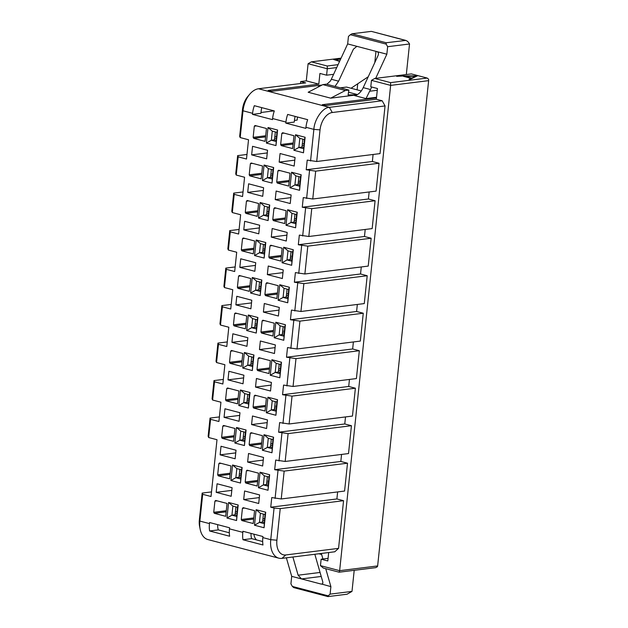 <?xml version="1.0" encoding="UTF-8"?>
<svg xmlns="http://www.w3.org/2000/svg" width="628" height="628" viewBox="0 0 628 628"><rect width="100%" height="100%" fill="white"/><g stroke="black" fill="none" stroke-linecap="round" stroke-linejoin="round"><path stroke-width="0.94" d="M374.767 78.469L371.462 80.353L390.64 85.384L390.608 82.629L374.767 78.469L411.364 73.908L427.205 78.06L390.608 82.629M376.47 97.937L322.321 104.688L325.657 105.559L376.329 99.24L377.459 88.532L370.787 86.782L371.462 80.353M284.107 133.128L281.831 133.411L280.661 144.55L293.205 142.988M280.661 144.55L281.242 145.586L292.624 148.569L293.975 135.719L282.592 132.728L281.831 133.411M281.242 145.586L293.088 144.11M295.529 134.745L299.807 138.356L304.392 139.557L305.122 137.265L295.529 134.745L293.896 150.28L303.489 152.8L305.122 137.265M304.392 139.557L303.489 152.8M303.434 148.663L298.849 147.462L293.896 150.28M303.56 147.47L302.013 147.07L298.849 147.462L299.807 138.356M268.015 127.531L272.293 131.134L276.877 132.343L277.607 130.043L268.015 127.531L266.382 143.066L275.975 145.578L277.607 130.043M276.877 132.343L275.975 145.578M275.92 141.449L271.335 140.24L266.382 143.066M276.045 140.256L274.499 139.848L271.335 140.24L272.293 131.134M256.593 125.906L254.316 126.197L253.147 137.336L265.691 135.766M253.147 137.336L253.728 138.364L265.102 141.355L266.46 128.497L255.078 125.514L254.316 126.197M253.728 138.364L265.573 136.888M328.687 552.538L327.8 560.961L321.136 559.21L320.461 565.64L339.638 570.671L390.64 85.384L428.641 80.643L428.626 79.261L427.205 78.06M333.609 74.308L326.599 75.187L319.927 73.437L318.804 84.144L268.125 90.471L271.461 91.343L322.023 85.039M336.726 67.581L327.274 68.758L326.599 75.187M356.751 46.441L353.399 49.204L338.61 81.177L335.007 86.428M340.352 87.834L346.53 87.064L361.281 90.934M351.052 88.25L368.244 76.749M374.798 62.572L375.984 51.355M377.271 90.291L369.625 91.241L366.022 98.588L354.553 95.582A14.263 8.816 104.7 0 0 363.212 87.63L378.001 55.657C378.825 53.678 378.511 52.336 377.051 51.637L347.661 43.921L331.317 79.261A14.263 8.816 -75.3 0 1 330.438 80.957L326.85 84.293M369.625 91.241A14.263 8.816 104.7 0 0 370.504 89.545L371.674 87.009M319.942 86.122L318.49 86.122L319.456 86.374M330.673 98.156L345.369 90.511L322.855 84.607L308.16 92.253L330.673 98.156L356.798 94.899M322.855 84.607L326.372 84.168L348.885 90.071L345.369 90.511M348.885 90.071L348.1 94.907L357.089 94.757M357.442 94.561L348.54 92.222M338.076 64.653L327.235 66.003L327.274 68.758L308.097 63.726L311.394 61.842L327.235 66.003M409.527 43.976L387.641 46.708L386.196 44.125L350.346 34.721L351.994 33.779L386.181 42.751L405.821 40.42L371.493 31.408L405.256 40.373C406.873 40.577 408.294 41.786 409.527 43.976L406.316 74.536M356.665 46.448L357.458 46.496M375.677 78.359L386.848 54.204L377.051 51.637M387.641 46.708L386.848 54.204M347.661 43.921L348.454 36.424L350.346 34.721M386.181 42.751L386.196 44.125M351.994 33.779L371.07 31.4M305.954 127.303A20.842 12.89 -75.3 0 1 307.681 119.681L287.671 114.437A20.842 12.89 104.7 0 0 285.944 122.052L285.826 123.119L305.836 128.371L305.954 127.303L313.874 129.376L320.029 129.878A16.454 10.174 104.7 0 1 332.267 112.514L385.05 105.936L380.042 153.609L316.7 161.506L307.218 160.109L306.205 169.748L372.357 161.498L373.095 154.472M238.161 156.851L237.643 155.626L235.728 173.838L236.246 175.063L238.161 156.851L246.498 159.033L248.523 139.754L240.186 137.563L239.668 136.339L242.486 109.547A16.454 10.174 -75.3 0 1 247.872 96.39L249.826 94.106A20.842 12.89 104.7 0 0 243.005 110.787L252.589 113.299A20.842 12.89 -75.3 0 1 254.316 105.685L274.326 110.936A20.842 12.89 104.7 0 0 272.599 118.551L285.944 122.052M252.652 163.406L250.376 163.688L249.206 174.827L261.75 173.265M249.206 174.827L249.787 175.864L261.162 178.847L262.52 165.988L251.137 163.005L250.376 163.688M249.787 175.864L261.633 174.38M280.166 170.62L277.89 170.91L276.72 182.049L289.265 180.487M276.72 182.049L277.301 183.078L288.684 186.069L290.034 173.21L278.651 170.227L277.89 170.91M277.301 183.078L289.147 181.602M291.588 172.245L295.866 175.848L300.451 177.057L301.181 174.757L291.588 172.245L289.955 187.78L299.548 190.292L301.181 174.757M300.451 177.057L299.548 190.292M299.493 186.163L294.909 184.954L289.955 187.78M299.619 184.97L298.072 184.561L294.909 184.954L295.866 175.848M264.074 165.023L268.352 168.634L272.937 169.835L273.667 167.543L264.074 165.023L262.441 180.558L272.034 183.078L273.667 167.543M272.937 169.835L272.034 183.078M271.979 178.941L267.395 177.74L262.441 180.558M272.105 177.748L270.558 177.339L267.395 177.74L268.352 168.634M270.715 175.895L272.317 175.699M298.229 183.117L299.831 182.913M298.072 184.561L298.904 176.649M270.558 177.339L271.39 169.427M302.17 145.625L303.771 145.421M274.656 138.403L276.257 138.199M302.013 147.07L302.845 139.157M274.499 139.848L275.331 131.935M272.497 173.987L270.904 174.042M276.438 136.496L274.844 136.551M300.011 181.209L298.418 181.264M303.952 143.71L302.358 143.773M415.869 76.255L405.036 76.302M409.48 79.654L409.079 79.269L411.583 78.147L403.396 75.996L396.661 76.341L396.511 75.917L417.298 75.894L409.48 79.654L409.079 79.269M411.12 78.351L403.364 76.318M340.651 59.079L335.101 59.77M341.09 58.145L311.394 61.842M339.583 61.395L333.625 59.503L340.878 58.6M403.396 75.996L396.661 76.341M417.298 75.894L409.519 79.332M411.764 78.068L403.835 75.988L416.6 75.933L411.764 78.068M339.717 61.104L333.625 59.503M339.764 60.995L334.284 59.558L340.808 58.742M247.707 192.38L262.716 196.313L263.611 187.748L248.609 183.808L247.707 192.38L263.328 190.433M275.221 199.594L290.23 203.535L291.133 194.963L276.124 191.03L275.221 199.594L290.85 197.647M251.647 154.881L266.657 158.821L267.552 150.249L252.55 146.316L251.647 154.881L267.277 152.934M295.074 157.471L280.064 153.53L279.162 162.103L294.171 166.043L295.074 157.471M294.791 160.156L279.162 162.103M297.468 117.004A10.966 6.782 -75.3 0 0 297.429 117.365L297.146 120.097L294.446 120.435M357.096 89.835L357.732 83.775M261.005 112.498L274.083 110.873M320.029 129.878L316.7 161.506M306.205 169.748L315.688 171.146L379.029 163.249L372.357 161.498M315.688 171.146L312.76 198.998L376.101 191.1L379.029 163.249M312.76 198.998L303.277 197.6L302.264 207.24L368.416 198.99L369.154 191.964M295.16 116.4A10.966 6.782 104.7 0 0 294.548 119.493L294.273 122.068L285.826 123.119M261.805 107.647A10.966 6.782 104.7 0 0 261.193 110.748L260.926 113.315L252.48 114.374L272.489 119.618L272.599 118.551M310.554 160.98L313.874 129.376C314.338 119.391 322.855 107.294 329.386 107.357L258.508 88.76A20.842 12.89 104.7 0 0 249.826 94.106M252.589 113.299L252.48 114.374M309.541 170.62L306.613 198.479M240.186 137.563L243.005 110.787L242.486 109.547M258.508 88.76L305.663 82.88L300.663 81.569L306.291 80.863L318.804 84.144M385.05 105.936L382.169 100.77L329.386 107.357L332.267 112.514M246.977 154.457L237.643 155.626M234.22 194.342L232.305 212.554L231.787 211.33L233.695 193.118L234.22 194.342L242.557 196.533L244.582 177.245L236.246 175.063M382.169 100.77L376.329 99.24M308.097 63.726L306.291 80.863M345.51 416.937L344.772 423.963L351.445 425.713L348.516 453.565L285.175 461.462L275.692 460.065L274.679 469.705L340.831 461.454L347.504 463.205L344.576 491.057L281.234 498.962L271.751 497.557L270.739 507.204L336.891 498.954L343.563 500.697L338.555 548.37L334.763 551.784L281.98 558.363A20.842 12.89 104.7 0 1 278.832 558.174A20.842 12.89 104.7 0 1 270.746 539.68L274.067 508.076L280.221 508.601L343.563 500.697M341.569 454.429L340.831 461.454M337.629 491.928L336.891 498.954M368.416 198.99L375.089 200.74L372.161 228.592L308.819 236.497L299.336 235.1L298.324 244.739L364.476 236.489L371.148 238.24L368.22 266.091L304.878 273.989L295.396 272.591L294.383 282.231L360.535 273.981L367.207 275.731L364.279 303.583L300.938 311.488L291.455 310.083L290.442 319.731L299.925 321.128L363.267 313.223L360.339 341.083L296.997 348.98L287.514 347.582L286.501 357.222L352.653 348.972L359.326 350.722L356.398 378.574L293.056 386.471L283.573 385.074L282.561 394.714L348.713 386.463L355.385 388.214L352.457 416.066L289.115 423.971L279.633 422.573L278.62 432.213L344.772 423.963M365.213 229.463L364.476 236.489M361.273 266.955L360.535 273.981M357.332 304.454L356.594 311.48L363.267 313.223M353.391 341.946L352.653 348.972M349.451 379.438L348.713 386.463M356.594 311.48L290.442 319.731M299.925 321.128L296.997 348.98M286.501 357.222L295.984 358.619L359.326 350.722M295.984 358.619L293.056 386.471M282.561 394.714L292.044 396.119L355.385 388.214M292.044 396.119L289.115 423.971M278.62 432.213L288.103 433.61L351.445 425.713M288.103 433.61L285.175 461.462M274.679 469.705L284.162 471.102L347.504 463.205M284.162 471.102L281.234 498.962M270.739 507.204L274.067 508.076M280.221 508.601L276.901 540.213A16.454 10.174 104.7 0 0 285.771 554.956L338.555 548.37M328.075 558.347L321.136 559.21M320.461 565.64L323.31 568.05L339.151 572.202L339.638 570.671L377.64 565.93L428.641 80.643M302.264 207.24L311.747 208.645L375.089 200.74M311.747 208.645L308.819 236.497M298.324 244.739L307.806 246.137L371.148 238.24M307.806 246.137L304.878 273.989M294.383 282.231L303.866 283.628L367.207 275.731M303.866 283.628L300.938 311.488M377.64 565.93L377.397 566.699L375.748 567.641L339.151 572.202M300.459 83.532L300.663 81.569M232.305 212.554L240.642 214.745L238.616 234.024L230.28 231.842L228.364 250.054L236.701 252.236L234.676 271.524L226.339 269.334L224.424 287.546L232.76 289.736L230.735 309.015L222.398 306.825L220.483 325.037L228.82 327.227L226.794 346.515L218.458 344.325L216.542 362.537L224.879 364.727L222.854 384.006L214.517 381.816L212.602 400.028L220.938 402.218L218.913 421.498L210.576 419.316L208.661 437.528L216.998 439.71L211.032 496.489L202.695 494.307L199.877 521.083A20.842 12.89 104.7 0 0 200.175 529.278A20.842 12.89 104.7 0 0 207.962 539.578L278.832 558.174M209.462 523.603L209.579 522.527L229.589 527.779L229.479 528.855A20.842 12.89 104.7 0 0 229.628 536.234L209.619 530.982A20.842 12.89 -75.3 0 1 209.462 523.603L199.877 521.083L199.359 519.874L202.169 493.074L211.51 491.912M242.816 532.348L242.926 531.28L262.944 536.532L262.826 537.599A20.842 12.89 104.7 0 0 262.983 544.986L242.965 539.735A20.842 12.89 -75.3 0 1 242.816 532.348L229.479 528.855M275.088 498.436L278.008 470.584M279.028 460.936L281.948 433.085M282.969 423.445L285.889 395.593M286.91 385.953L289.838 358.093M290.85 348.454L293.778 320.602M294.791 310.962L297.719 283.11M298.732 273.463L301.66 245.611M302.672 235.971L305.601 208.119M244.59 490.986L259.599 494.927L258.705 503.491L243.695 499.558L244.59 490.986M216.181 492.336L217.076 483.764L232.085 487.705L231.183 496.277L216.181 492.336L231.803 490.39M228.608 502.479L238.193 504.99L236.56 520.526L226.975 518.014L228.608 502.479L232.878 506.082L237.47 507.291L238.193 504.99M256.122 509.7L265.707 512.212L264.074 527.748L254.489 525.228L256.122 509.7L260.4 513.304L264.985 514.505L265.707 512.212M241.254 519.505L242.424 508.358L243.185 507.675L254.56 510.666L253.21 523.516L241.835 520.534L241.254 519.505L253.798 517.935M213.74 512.283L214.909 501.144L215.671 500.461L227.046 503.444L225.695 516.302L214.313 513.312L213.74 512.283L226.284 510.721M232.548 464.987L242.133 467.499L240.5 483.034L230.916 480.514L232.548 464.987L236.819 468.59L241.411 469.791L242.133 467.499M260.063 472.201L269.648 474.721L268.015 490.248L258.43 487.736L260.063 472.201L264.341 475.812L268.925 477.013L269.648 474.721M245.195 482.006L246.364 470.867L247.126 470.184L258.508 473.167L257.15 486.025L245.776 483.042L245.195 482.006L257.739 480.444M217.681 474.792L218.85 463.645L219.612 462.962L230.986 465.952L229.636 478.803L218.254 475.82L217.681 474.792L230.225 473.222M236.489 427.487L246.074 430.007L244.441 445.535L234.856 443.023L236.489 427.487L240.76 431.098L245.352 432.3L246.074 430.007M264.003 434.709L273.588 437.221L271.963 452.757L262.371 450.245L264.003 434.709L268.282 438.313L272.866 439.514L273.588 437.221M249.135 444.514L250.305 433.367L251.067 432.692L262.449 435.675L261.091 448.533L249.716 445.542L249.135 444.514L261.68 442.944M221.621 437.292L222.791 426.153L223.552 425.47L234.927 428.453L233.577 441.311L222.194 438.328L221.621 437.292L234.166 435.73M220.122 454.845L221.017 446.273L236.026 450.213L235.131 458.778L220.122 454.845L235.743 452.89M248.531 453.495L263.54 457.427L262.645 466L247.636 462.059L248.531 453.495M240.43 389.996L250.015 392.508L248.382 408.043L238.797 405.531L240.43 389.996L244.708 393.599L249.292 394.8L250.015 392.508M267.944 397.21L277.537 399.73L275.904 415.265L266.311 412.745L267.944 397.21L272.222 400.821L276.807 402.022L277.537 399.73M253.076 407.015L254.246 395.876L255.007 395.193L266.39 398.183L265.032 411.034L253.657 408.051L253.076 407.015L265.62 405.453M225.562 399.8L226.732 388.654L227.493 387.978L238.868 390.961L237.517 403.82L226.135 400.829L225.562 399.8L238.106 398.231M252.48 415.995L267.481 419.936L266.586 428.508L251.577 424.567L252.48 415.995M224.957 408.781L239.967 412.714L239.072 421.286L224.063 417.345L224.957 408.781M244.371 352.496L253.955 355.016L252.323 370.551L242.738 368.032L244.371 352.496L248.649 356.107L253.233 357.308L253.955 355.016M271.885 359.718L281.477 362.23L279.845 377.766L270.252 375.254L271.885 359.718L276.163 363.322L280.747 364.53L281.477 362.23M257.017 369.523L258.186 358.384L258.948 357.701L270.33 360.684L268.972 373.542L257.598 370.551L257.017 369.523L269.561 367.961M229.503 362.301L230.672 351.162L231.434 350.479L242.808 353.47L241.458 366.32L230.076 363.337L229.503 362.301L242.047 360.739M256.42 378.503L271.422 382.436L270.527 391.009L255.518 387.068L256.42 378.503M228.898 371.281L243.907 375.222L243.012 383.786L228.003 379.854L228.898 371.281M248.311 315.005L257.896 317.517L256.263 333.052L246.678 330.54L248.311 315.005L252.589 318.608L257.174 319.817L257.896 317.517M275.825 322.227L285.418 324.739L283.785 340.274L274.193 337.754L275.825 322.227L280.104 325.83L284.688 327.031L285.418 324.739M260.958 332.024L262.127 320.884L262.889 320.202L274.271 323.192L272.913 336.043L261.538 333.06L260.958 332.024L273.502 330.461M233.443 324.809L234.613 313.67L235.374 312.987L246.749 315.97L245.399 328.829L234.024 325.838L233.443 324.809L245.988 323.247M260.361 341.004L275.362 344.945L274.467 353.517L259.458 349.576L260.361 341.004M232.839 333.79L247.848 337.723L246.953 346.295L231.944 342.354L232.839 333.79M282.349 278.526L267.34 274.585L268.242 266.021L283.244 269.954L282.349 278.526M254.835 271.304L239.825 267.371L240.72 258.799L255.729 262.732L254.835 271.304M237.384 287.31L238.554 276.171L239.315 275.488L250.69 278.479L249.34 291.329L237.965 288.346L237.384 287.31L249.928 285.748M264.898 294.532L266.068 283.393L266.829 282.71L278.212 285.693L276.854 298.551L265.479 295.568L264.898 294.532L277.443 292.97M279.766 284.727L289.359 287.247L287.726 302.774L278.133 300.262L279.766 284.727L284.044 288.338L288.629 289.539L289.359 287.247M252.252 277.505L261.837 280.025L260.204 295.56L250.619 293.041L252.252 277.505L256.53 281.116L261.115 282.317L261.837 280.025M286.289 241.026L271.28 237.094L272.183 228.521L287.192 232.462L286.289 241.026M258.775 233.812L243.766 229.872L244.669 221.299L259.67 225.24L258.775 233.812M241.325 249.818L242.494 238.679L243.256 237.996L254.638 240.979L253.28 253.838L241.906 250.855L241.325 249.818L253.869 248.256M268.839 257.04L270.009 245.893L270.77 245.218L282.153 248.201L280.802 261.06L269.42 258.069L268.839 257.04L281.383 255.47M283.707 247.236L293.3 249.748L291.667 265.283L282.074 262.763L283.707 247.236L287.985 250.839L292.57 252.04L293.3 249.748M256.193 240.014L265.777 242.534L264.153 258.061L254.56 255.549L256.193 240.014L260.471 243.625L265.055 244.826L265.777 242.534M260.133 202.522L269.726 205.034L268.093 220.569L258.501 218.049L260.133 202.522L264.412 206.125L268.996 207.326L269.726 205.034M287.648 209.736L297.24 212.256L295.607 227.791L286.015 225.271L287.648 209.736L291.926 213.347L296.51 214.548L297.24 212.256M272.78 219.541L273.949 208.402L274.711 207.719L286.093 210.702L284.743 223.56L273.361 220.577L272.78 219.541L285.324 217.979M245.265 212.327L246.435 201.18L247.196 200.497L258.579 203.488L257.221 216.338L245.846 213.355L245.265 212.327L257.81 210.757M264.302 303.512L279.303 307.453L278.408 316.017L263.399 312.085L264.302 303.512M236.78 296.29L251.789 300.231L250.894 308.803L235.885 304.863L236.78 296.29M292.884 557.005L298.119 575.201L320.068 572.461M322.345 583.907L321.096 584.064C322.604 584.213 323.145 583.412 322.714 581.654L314.832 554.265M322.933 558.991L321.638 554.485A14.263 8.816 104.7 0 0 321.3 553.464M251.051 533.408A10.966 6.782 104.7 0 0 251.679 538.643L262.669 541.532M200.175 529.278L199.594 526.327A16.454 10.174 -75.3 0 1 199.359 519.874M202.177 493.074L202.695 494.299M208.661 437.528L208.143 436.295L210.05 418.083L219.392 416.921M210.05 418.083L210.576 419.316M212.602 400.028L212.083 398.804L213.991 380.592L223.333 379.43M213.991 380.592L214.517 381.816M216.542 362.537L216.024 361.312L217.932 343.1L227.273 341.93M217.932 343.1L218.458 344.325M220.483 325.037L219.965 323.812L221.872 305.601L231.214 304.439M221.872 305.601L222.398 306.825M224.424 287.546L223.906 286.321L225.813 268.109L235.155 266.939M225.813 268.109L226.339 269.334M228.364 250.054L227.846 248.821L229.754 230.609L239.095 229.448M229.754 230.609L230.28 231.842M233.695 193.118L243.036 191.956M209.619 530.982L218.332 529.899A10.966 6.782 -75.3 0 1 217.696 524.663M242.965 539.735L251.679 538.643M251.506 302.916L235.885 304.863M279.028 310.13L263.399 312.085M248.712 200.897L246.435 201.18M266.767 213.394L268.376 213.19M257.692 211.879L245.846 213.355M276.226 208.119L273.949 208.402M294.289 220.609L295.89 220.412M285.206 219.094L273.361 220.577M296.51 214.548L295.607 227.791M295.553 223.654L290.968 222.453L286.015 225.271M294.964 214.14L294.132 222.053L290.968 222.453L291.926 213.347M268.996 207.326L268.093 220.569M268.038 216.432L263.454 215.231L258.501 218.049M267.45 206.926L266.617 214.839L263.454 215.231L264.412 206.125M265.055 244.826L264.153 258.061M264.098 253.932L259.513 252.731L254.56 255.549M264.223 252.739L262.677 252.33L259.513 252.731L260.471 243.625M292.57 252.04L291.667 265.283M291.612 261.146L287.027 259.945L282.074 262.763M291.737 259.953L290.191 259.552L287.027 259.945L287.985 250.839M272.285 245.611L270.009 245.893M290.348 258.108L291.949 257.904M281.266 256.593L269.42 258.069M244.771 238.397L242.494 238.679M262.826 250.886L264.435 250.69M253.751 249.371L241.906 250.855M259.388 227.925L243.766 229.872M286.91 235.147L271.28 237.094M261.115 282.317L260.204 295.56M260.157 291.423L255.572 290.222L250.619 293.041M260.282 290.23L258.736 289.83L255.572 290.222L256.53 281.116M288.629 289.539L287.726 302.774M287.671 298.645L283.087 297.444L278.133 300.262M287.797 297.452L286.25 297.044L283.087 297.444L284.044 288.338M268.344 283.11L266.068 283.393M286.407 295.6L288.009 295.403M277.325 294.085L265.479 295.568M240.83 275.888L238.554 276.171M258.885 288.385L260.494 288.181M249.811 286.87L237.965 288.346M255.447 265.416L239.825 267.371M282.969 272.638L267.34 274.585M247.565 340.407L231.944 342.354M275.088 347.629L259.458 349.576M236.889 313.38L234.613 313.67M254.944 325.877L256.554 325.673M245.87 324.362L234.024 325.838M264.404 320.602L262.127 320.884M282.467 333.099L284.068 332.895M273.384 331.584L261.538 333.06M284.688 327.031L283.785 340.274M283.73 336.137L279.146 334.936L274.193 337.754M283.142 326.631L282.31 334.543L279.146 334.936L280.104 325.83M257.174 319.817L256.263 333.052M256.216 328.923L251.632 327.714L246.678 330.54M255.627 319.409L254.795 327.321L251.632 327.714L252.589 318.608M243.625 377.907L228.003 379.854M271.139 385.121L255.518 387.068M232.949 350.879L230.672 351.162M251.004 363.369L252.613 363.172M241.929 361.854L230.076 363.337M260.463 358.093L258.186 358.384M278.526 370.591L280.127 370.387M269.443 369.076L257.598 370.551M280.747 364.53L279.845 377.766M279.79 373.636L275.205 372.428L270.252 375.254M279.201 364.122L278.369 372.035L275.205 372.428L276.163 363.322M253.233 357.308L252.323 370.551M252.275 366.414L247.691 365.213L242.738 368.032M251.687 356.9L250.855 364.813L247.691 365.213L248.649 356.107M239.684 415.398L224.063 417.345M267.198 422.62L251.577 424.567M229.008 388.371L226.732 388.654M247.063 400.868L248.672 400.664M237.988 399.353L226.135 400.829M256.522 395.593L254.246 395.876M274.577 408.082L276.187 407.886M265.503 406.567L253.657 408.051M276.807 402.022L275.904 415.265M275.849 411.128L271.265 409.927L266.311 412.745M275.26 401.614L274.428 409.527L271.265 409.927L272.222 400.821M249.292 394.8L248.382 408.043M248.335 403.906L243.75 402.705L238.797 405.531M247.746 394.4L246.914 402.312L243.75 402.705L244.708 393.599M263.258 460.112L247.636 462.059M225.067 425.87L222.791 426.153M243.122 438.36L244.732 438.163M234.048 436.845L222.194 438.328M252.582 433.085L250.305 433.367M270.637 445.582L272.246 445.378M261.562 444.067L249.716 445.542M272.866 439.514L271.963 452.757M271.908 448.62L267.324 447.419L262.371 450.245M271.32 439.113L270.487 447.026L267.324 447.419L268.282 438.313M245.352 432.3L244.441 445.535M244.394 441.405L239.81 440.204L234.856 443.023M243.805 431.891L242.973 439.804L239.81 440.204L240.76 431.098M221.127 463.362L218.85 463.645M239.182 475.859L240.791 475.655M230.107 474.344L218.254 475.82M248.641 470.584L246.364 470.867M266.696 483.073L268.305 482.877M257.621 481.558L245.776 483.042M268.925 477.013L268.015 490.248M267.968 486.119L263.383 484.918L258.43 487.736M267.379 476.605L266.547 484.518L263.383 484.918L264.341 475.812M241.411 469.791L240.5 483.034M240.453 478.897L235.869 477.696L230.916 480.514M239.865 469.391L239.032 477.304L235.869 477.696L236.819 468.59M217.186 500.861L214.909 501.144M235.241 513.351L236.85 513.147M226.166 511.836L214.313 513.312M244.7 508.076L242.424 508.358M262.755 520.573L264.364 520.369M253.681 519.058L241.835 520.534M264.985 514.505L264.074 527.748M264.027 523.611L259.442 522.41L254.489 525.228M263.438 514.104L262.606 522.017L259.442 522.41L260.4 513.304M237.47 507.291L236.56 520.526M236.513 516.397L231.928 515.188L226.975 518.014M235.924 506.882L235.092 514.795L231.928 515.188L232.878 506.082M259.317 497.604L243.695 499.558M229.314 532.78L218.332 529.899M292.358 586.426L328.209 595.839L327.965 596.6L293.786 587.627L292.358 586.426L290.913 583.852L291.706 576.347L286.368 557.821M291.706 576.347L301.503 578.922L298.119 575.201M354.208 570.326L351.994 591.403L347.041 594.221L327.965 596.6M325.728 568.678L330.893 586.63L321.866 584.111M330.893 586.63L330.1 594.127L351.994 591.403M253.948 534.169A10.966 6.782 104.7 0 0 256.656 539.954M266.617 214.839L268.164 215.239M294.132 222.053L295.678 222.461M262.677 252.33L263.509 244.418M290.191 259.552L291.023 251.64M258.736 289.83L259.568 281.917M286.25 297.044L287.082 289.131M254.795 327.321L256.342 327.73M282.31 334.543L283.856 334.944M250.855 364.813L252.401 365.221M278.369 372.035L279.915 372.443M246.914 402.312L248.46 402.713M274.428 409.527L275.975 409.935M242.973 439.804L244.52 440.212M270.487 447.026L272.034 447.426M239.032 477.304L240.579 477.704M266.547 484.518L268.093 484.926M235.092 514.795L236.638 515.203M262.606 522.017L264.153 522.418M328.209 595.839L330.1 594.127M321.096 584.064L301.503 578.922L321.222 576.457M268.556 211.487L266.963 211.542M296.071 218.701L294.477 218.756M292.13 256.2L290.536 256.255M264.616 248.978L263.022 249.033M288.189 293.692L286.596 293.747M260.675 286.478L259.081 286.533M256.734 323.969L255.141 324.024M284.249 331.192L282.655 331.246M252.794 361.461L251.2 361.516M280.308 368.683L278.714 368.738M248.853 398.961L247.259 399.016M276.367 406.175L274.774 406.23M244.912 436.452L243.319 436.507M272.426 443.674L270.833 443.729M240.971 473.952L239.378 474.007M268.486 481.166L266.892 481.221M237.031 511.443L235.437 511.498M264.545 518.665L262.951 518.72M370.504 89.545L363.212 87.63M338.61 81.177L331.317 79.261M320.39 85.887L318.49 86.122M366.022 98.588L376.541 97.277M285.771 554.956L281.98 558.363M262.826 537.599L270.746 539.68L276.901 540.213M318.891 553.763L321.638 554.485"/></g></svg>
